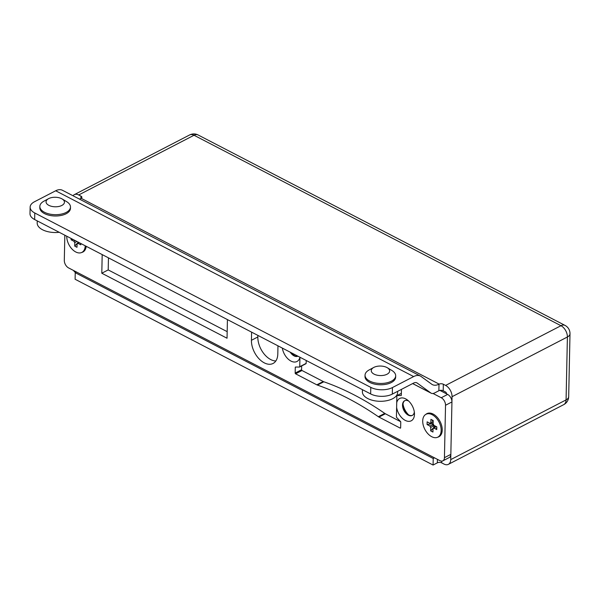 <?xml version="1.0" encoding="UTF-8"?>
<svg xmlns="http://www.w3.org/2000/svg" width="600" height="600" viewBox="0 0 600 600"><rect width="100%" height="100%" fill="white"/><g stroke="black" fill="none" stroke-linecap="round" stroke-linejoin="round"><path stroke-width="0.9" d="M434.588 392.963L438.862 390.75L438.998 384.195A15.322 9.038 -62.6 0 1 432.368 384.615A15.322 9.038 -62.6 0 1 431.678 384.188L421.125 376.5A15.322 9.038 117.4 0 0 420.442 376.08A15.322 9.038 117.4 0 0 413.655 376.575L392.445 387.555L392.31 394.103L413.52 383.123A7.665 4.515 -62.6 0 1 416.91 382.875A7.665 4.515 -62.6 0 1 417.255 383.093L430.853 392.993A7.665 4.515 117.4 0 0 431.197 393.21A7.665 4.515 117.4 0 0 434.588 392.963M80.918 198.458L80.963 196.155A3.067 1.59 -178.8 0 1 81.892 197.325A3.067 1.59 -178.8 0 1 81.172 198.322L439.155 384.12A3.067 1.59 -178.8 0 1 443.332 384.232L443.197 390.78L445.485 391.972A1.53 0.953 -117.4 0 1 446.558 393.855M443.197 390.78A3.067 1.59 1.2 0 0 438.862 390.75M434.498 457.83L433.215 458.49L75.248 272.7L75.105 279.248L433.08 465.045L437.355 462.832L437.423 459.353M433.215 458.49L433.08 465.045M441.72 461.123L441.69 462.87L443.978 464.055A9.195 5.7 -117.4 0 0 448.365 464.355A9.195 5.7 -117.4 0 0 450.735 459.615L452.048 396.705A9.195 5.7 -117.4 0 0 445.62 385.418L560.97 325.71L194.025 135.255L78.675 194.97A9.195 5.7 -117.4 0 0 74.287 194.663A9.195 5.7 -117.4 0 0 73.012 195.757M441.69 462.87A3.067 1.59 1.2 0 0 437.355 462.832M443.332 384.232L445.62 385.418M80.963 196.155L78.675 194.97M73.433 270.435A9.195 5.7 -117.4 0 0 75.48 272.572M76.523 272.032L75.248 272.7M420.442 376.08L62.468 190.282A15.322 9.038 117.4 0 0 55.68 190.778L34.47 201.757A15.322 7.935 1.2 0 0 30.135 207.142A15.322 7.935 1.2 0 0 34.777 212.993L370.778 387.375A15.322 7.935 1.2 0 0 392.445 387.555M79.387 199.065A15.322 9.038 117.4 0 0 81.03 198.397L81.172 198.322M34.777 212.993L34.642 219.54L370.642 393.93L370.778 387.375M34.642 219.54A15.322 7.935 -178.8 0 1 30 213.69L30.135 207.142M392.31 394.103A15.322 7.935 -178.8 0 1 370.642 393.93M401.355 393.36L397.14 395.543L401.048 395.558A0.615 0.383 62.6 0 0 401.317 395.213L401.438 389.535A0.615 0.383 62.6 0 0 401.423 389.385M425.873 414.345A13.027 8.07 62.6 0 1 434.888 415.178A13.027 8.07 62.6 0 1 442.23 429.368A13.027 8.07 62.6 0 1 437.707 437.205M66.75 236.205A12.87 7.98 -117.4 0 0 75.742 251.962A12.87 7.98 -117.4 0 0 81.892 252.382L82.965 251.827A12.87 7.98 -117.4 0 0 86.198 246.3A13.027 8.07 62.6 0 1 81.75 252.458M64.83 235.208L64.305 260.392A6.127 3.803 -117.4 0 0 68.588 267.915L439.928 460.65A6.127 3.803 -117.4 0 0 442.86 460.853A6.127 3.803 -117.4 0 0 444.435 457.688L445.53 405.263A6.127 3.803 -117.4 0 0 441.248 397.74L433.043 393.48M102.188 254.595L101.797 273.225L227.04 338.235L227.43 319.605M397.14 395.543A0.615 0.383 -117.4 0 0 396.862 395.888L396.72 402.713A12.57 7.785 62.6 0 1 407.377 399.96A12.57 7.785 62.6 0 1 414.465 413.655A12.57 7.785 62.6 0 1 405.232 420.382A12.57 7.785 62.6 0 1 396.623 407.438L396.42 416.88A0.615 0.383 -117.4 0 0 396.675 417.502L400.5 421.5A0.615 0.383 62.6 0 1 400.755 422.115L400.635 427.8A0.615 0.383 62.6 0 1 400.185 428.1L400.635 427.868M301.657 365.947L301.575 369.743A0.615 0.383 -117.4 0 0 302.002 370.5L323.228 381.51A6.127 3.803 -117.4 0 0 323.843 381.78A301.897 187.11 62.6 0 1 384.757 413.393A6.127 3.803 -117.4 0 0 385.373 413.768L378.968 417.082L400.185 428.1M378.968 417.082A6.127 3.803 62.6 0 1 378.345 416.707L384.757 413.393M323.843 381.78L317.438 385.095A301.897 187.11 62.6 0 1 378.345 416.707M317.438 385.095A6.127 3.803 62.6 0 1 316.815 384.825L323.228 381.51M302.002 370.5L295.597 373.815L316.815 384.825M295.597 373.815A0.615 0.383 62.6 0 1 295.17 373.058L301.575 369.743M295.95 367.035L295.282 367.38L295.17 373.058M295.282 367.38A0.615 0.383 62.6 0 1 295.56 367.035L299.468 367.05A0.615 0.383 -117.4 0 0 299.745 366.705L299.94 357.255A12.57 7.785 62.6 0 1 290.978 361.08A12.57 7.785 62.6 0 1 282.36 348.112M251.603 332.145A18.39 11.4 -117.4 0 0 251.595 332.43L251.43 340.29A18.39 11.4 -117.4 0 0 258.877 358.642A18.39 11.4 -117.4 0 0 273.067 363.465A18.39 11.4 -117.4 0 0 277.8 353.978L277.965 346.11A18.39 11.4 -117.4 0 0 277.965 345.832M403.028 404.115A12.57 7.785 -117.4 0 0 408.683 414.923M292.388 353.317A12.57 7.785 -117.4 0 0 294.42 355.62M306.21 360.487L306.15 363.382A0.615 0.383 62.6 0 1 305.873 363.728L299.678 366.938M385.373 413.768L400.643 421.688M441.248 397.74L447.653 394.425L439.905 390.397M447.653 394.425A6.127 3.803 62.6 0 1 451.942 401.947L445.53 405.263M444.435 457.688L450.84 454.373L451.942 401.947M450.84 454.373A6.127 3.803 62.6 0 1 449.265 457.53L442.86 460.853M108.458 257.85L108.203 269.91L227.175 331.657M257.873 335.4L257.835 336.975A18.39 11.4 -117.4 0 0 275.835 360.968M101.797 273.225L108.203 269.91M396.623 407.438L396.72 402.713M408.645 401.04A8.272 5.13 -117.4 0 0 404.647 400.74A8.272 5.13 -117.4 0 0 402.847 407.7A8.272 5.13 -117.4 0 0 408.3 415.162A8.272 5.13 -117.4 0 0 412.252 415.44A8.272 5.13 -117.4 0 0 414.322 411.998M412.463 415.32A8.272 5.13 62.6 0 1 408.728 414.945A8.272 5.13 62.6 0 1 407.61 414.24A8.272 5.13 62.6 0 1 402.945 405.225A8.272 5.13 62.6 0 1 403.125 403.312A8.272 5.13 62.6 0 1 404.865 400.635M290.25 352.207A8.272 5.13 -117.4 0 0 294.045 355.868A8.272 5.13 -117.4 0 0 297.907 356.183M297.84 356.145A8.272 5.13 62.6 0 1 294.472 355.642A8.272 5.13 62.6 0 1 293.355 354.938A8.272 5.13 62.6 0 1 291.15 352.673M75.375 240.683L73.995 241.29L71.115 239.79L73.043 239.475M79.065 242.603L77.903 243.315L80.782 244.808L80.812 243.502M76.83 241.44L74.797 242.692L74.722 246.127L78.262 242.183M77.858 243.375L77.062 243.87L76.988 247.305L74.722 246.127M81.892 252.382A12.87 7.98 -117.4 0 0 85.207 245.782M73.995 241.29A3.143 1.95 -117.4 0 0 74.797 242.692M71.115 239.79L71.145 238.485M77.062 243.87A3.143 1.95 -117.4 0 0 77.512 243.69A3.143 1.95 -117.4 0 0 77.903 243.315M433.815 428.123L433.02 428.618L432.945 432.053L430.688 430.882L430.755 427.44L434.025 425.423M433.162 421.822L430.853 422.783L430.928 419.347L433.192 420.518L433.118 423.96A3.143 1.95 -117.4 0 1 433.912 425.362L436.8 426.862L436.74 429.562L433.86 428.062L436.268 426.585M430.688 430.882L435.09 425.97M433.162 421.965L430.013 423.338L427.132 421.845L427.072 424.545L433.125 423.533M433.493 424.493L429.96 426.037L427.072 424.545M441.165 430.493A12.87 7.98 -117.4 0 0 435.952 417.645A12.87 7.98 -117.4 0 0 426.022 414.27A12.87 7.98 -117.4 0 0 424.853 429.368A12.87 7.98 -117.4 0 0 437.857 437.13A12.87 7.98 -117.4 0 0 441.165 430.493M433.02 428.618A3.143 1.95 -117.4 0 0 433.478 428.438A3.143 1.95 -117.4 0 0 433.86 428.062M429.96 426.037A3.143 1.95 -117.4 0 0 430.755 427.44M430.853 422.783A3.143 1.95 -117.4 0 0 430.59 422.857A3.143 1.95 -117.4 0 0 430.013 423.338M437.857 437.13L438.923 436.582A12.87 7.98 -117.4 0 0 442.23 429.938A12.87 7.98 -117.4 0 0 442.23 429.315M434.933 415.207A12.87 7.98 -117.4 0 0 427.088 413.715L426.022 414.27M397.658 391.335L397.627 392.535A17.625 9.127 -178.8 0 1 379.815 401.295A17.625 9.127 -178.8 0 1 362.392 391.8L362.438 389.67M387.322 367.748L391.808 370.425A15.322 7.935 -178.8 0 1 395.678 375.847L395.655 377.153A15.322 7.935 -178.8 0 1 380.168 384.772A15.322 7.935 -178.8 0 1 365.01 376.515L365.04 375.202A15.322 7.935 -178.8 0 1 369.135 369.945L373.725 367.462A9.195 4.762 -178.8 0 1 386.865 367.493A9.195 4.762 -178.8 0 1 387.322 367.748A9.195 4.762 -178.8 0 1 386.783 374.362A9.195 4.762 -178.8 0 1 373.987 374.093A9.195 4.762 -178.8 0 1 373.725 367.462M395.678 375.847A15.322 7.935 -178.8 0 1 380.19 383.46A15.322 7.935 -178.8 0 1 365.04 375.202M59.213 232.298A17.625 9.127 -178.8 0 1 37.193 223.02L37.237 220.89M62.13 198.96L66.608 201.638A15.322 7.935 -178.8 0 1 70.477 207.06L70.455 208.373A15.322 7.935 -178.8 0 1 54.968 215.985A15.322 7.935 -178.8 0 1 39.81 207.728L39.84 206.423A15.322 7.935 -178.8 0 1 43.935 201.165L48.525 198.675A9.195 4.762 -178.8 0 1 61.665 198.705A9.195 4.762 -178.8 0 1 62.13 198.96A9.195 4.762 -178.8 0 1 61.582 205.575A9.195 4.762 -178.8 0 1 48.787 205.312A9.195 4.762 -178.8 0 1 48.525 198.675M70.477 207.06A15.322 7.935 -178.8 0 1 54.99 214.68A15.322 7.935 -178.8 0 1 39.84 206.423M436.763 428.67L436.072 428.565M434.04 427.14L432.3 423.675M432.293 420.982L432.592 420.21M450.735 459.615L566.077 399.9L567.398 336.998A9.195 5.7 62.6 0 0 560.97 325.71A9.195 5.423 -62.6 0 1 565.043 325.41L198.097 134.962A9.195 5.423 -62.6 0 0 194.025 135.255A9.195 5.7 -117.4 0 0 189.63 134.955L74.287 194.663M448.365 464.355L563.715 404.647A9.195 5.7 62.6 0 0 566.077 399.9A9.195 4.762 1.2 0 0 568.68 396.675L570 333.765A9.195 4.762 1.2 0 1 567.398 336.998L452.048 396.705M55.68 190.778L413.655 376.575M416.535 382.718L417.255 383.093M412.68 383.558L430.853 392.993M251.43 340.29L257.835 336.975M299.745 366.705L306.15 363.382M563.715 404.647A9.195 9.195 0 0 0 568.68 396.675M570 333.765A9.195 9.195 0 0 0 565.043 325.41M198.097 134.962A9.195 9.195 0 0 0 189.63 134.955M412.643 383.58L431.197 393.21M401.355 393.33L397.02 395.572M305.993 363.705L299.587 367.02"/></g></svg>
